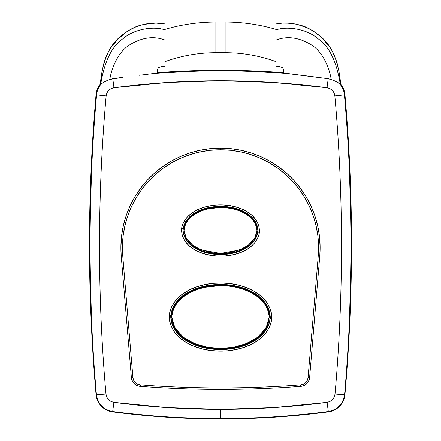 <?xml version="1.0" encoding="UTF-8"?>
<svg xmlns="http://www.w3.org/2000/svg" width="441" height="441" viewBox="0 0 441 441"><rect width="100%" height="100%" fill="white"/><g stroke="black" fill="none" stroke-linecap="round" stroke-linejoin="round"><path stroke-width="0.66" d="M118.579 38.273L110.68 47.915L118.579 38.273C126.815 31.14 133.965 26.851 140.029 25.407C144.968 24.029 149.075 23.29 152.354 23.186L158.677 23.13L164.945 23.968L158.677 23.13L152.354 23.186L145.254 24.101L140.029 25.407L135.271 27.166L128.574 30.611L123.37 34.161L118.579 38.273C126.815 31.14 133.965 26.851 140.029 25.407C144.968 24.029 149.075 23.29 152.354 23.186L156.379 23.053L145.254 24.101L140.029 25.407L135.271 27.166L128.574 30.611L123.37 34.161L118.579 38.273C115.355 41.195 112.19 45.307 109.081 50.61C103.04 60.301 101.391 75.306 100.46 84.016L97.433 88.999L96.05 94.655C91.656 144.543 89.462 194.531 89.462 244.617C89.462 294.698 91.656 344.686 96.05 394.574L96.601 397.76L97.687 400.808L101.298 406.15L106.479 409.987L112.637 411.888A19.156 19.156 0 0 1 96.05 394.574A1710.204 1710.204 0 0 1 96.05 94.655A19.156 19.156 0 0 1 100.46 84.016L101.171 78.79L100.46 84.016L97.433 88.999L96.05 94.655C91.656 144.543 89.462 194.531 89.462 244.617C89.462 294.698 91.656 344.686 96.05 394.574L96.601 397.76L97.687 400.808L101.298 406.15L106.479 409.987L112.637 411.888L166.45 417.18L220.5 418.95A827.498 827.498 0 0 1 112.637 411.888L166.45 417.18L220.5 418.95L274.55 417.18L328.363 411.888L331.527 411.199L337.277 408.289L341.736 403.631L344.399 397.76L344.95 394.574C349.344 344.686 351.538 294.698 351.538 244.617C351.538 194.531 349.344 144.543 344.95 94.655L343.567 88.999L340.54 84.016L339.708 77.671L340.54 84.016A19.156 19.156 0 0 1 344.95 94.655A1710.204 1710.204 0 0 1 344.95 394.574A19.156 19.156 0 0 1 328.363 411.888A827.498 827.498 0 0 1 220.5 418.95A827.498 827.498 0 0 0 328.363 411.888L327.068 402.368C291.699 407.015 256.177 409.342 220.5 409.347L220.5 418.586C256.574 418.586 292.515 416.232 328.319 411.525C292.515 416.232 256.574 418.586 220.5 418.586L220.5 418.95L274.55 417.18L328.363 411.888L334.521 409.987L339.702 406.15L343.313 400.808L344.399 397.76L344.95 394.574C349.344 344.686 351.538 294.698 351.538 244.617C351.538 194.531 349.344 144.543 344.95 94.655L343.567 88.999L340.54 84.016L340.347 84.6L339.719 83.917C342.442 87.009 344.002 90.603 344.399 94.705C348.048 128.381 350.275 178.379 351.075 244.689C350.303 311.842 348.142 361.791 344.581 394.541C343.704 399.866 341.984 403.647 339.432 405.891C336.152 409.143 332.448 411.018 328.319 411.525L328.363 411.888A19.156 19.156 0 0 0 344.95 394.574L344.581 394.541L344.95 394.574A1710.204 1710.204 0 0 0 344.95 94.655L344.399 94.705L344.95 94.655A19.156 19.156 0 0 0 340.54 84.016L340.347 84.6C338.716 74.694 334.041 49.293 318.082 38.753C306.181 28.301 285.988 26.19 276.055 29.911L276.055 23.968C280.724 22.7 287.422 22.772 296.148 24.178C305.249 26.14 313.353 30.236 320.453 36.465C336.18 48.356 340.116 74.154 340.54 84.022L340.54 84.022C340.116 74.154 336.18 48.356 320.453 36.465C313.353 30.236 305.249 26.14 296.148 24.178C287.422 22.772 280.724 22.7 276.055 23.968L282.317 23.13L288.59 23.18C291.881 23.285 296.005 24.023 300.971 25.407L297.24 24.409L300.971 25.407C307.024 26.851 314.163 31.124 322.377 38.229L317.603 34.139L312.404 30.6L305.999 27.281L300.971 25.407L305.999 27.281L312.404 30.6L317.603 34.139L322.377 38.229L329.278 46.344M281.992 67.313L281.281 67.049M283.784 72.704L220.5 70.279L157.216 72.704A827.498 827.498 0 0 1 283.784 72.704L220.5 70.279L157.216 72.704A827.498 827.498 0 0 1 283.784 72.704M108.172 52.314L105.173 59.243L103.315 65.224L105.173 59.243L108.172 52.314M101.463 76.139L101.287 77.721L101.463 76.139M339.542 76.155L339.35 74.457L339.542 76.155M338.958 71.574L338.903 71.199L338.958 71.574M338.445 68.592L338.363 68.173L338.445 68.592M337.751 65.494L335.833 59.254L332.834 52.33L335.833 59.254L337.955 66.332M330.337 47.942L322.377 38.229L330.337 47.942M294.704 23.908L288.59 23.18L294.704 23.908M277.852 23.654L277.538 23.709L277.852 23.654M100.675 82.577L100.46 84.016C100.884 74.154 104.82 48.356 120.547 36.465C127.647 30.236 135.751 26.14 144.852 24.178C153.578 22.772 160.276 22.7 164.945 23.968C160.276 22.7 153.578 22.772 144.852 24.178C135.751 26.14 127.647 30.236 120.547 36.465C104.82 48.356 100.884 74.154 100.46 84.022A19.156 19.156 0 0 0 96.05 94.655L96.601 94.705C96.998 90.603 98.558 87.009 101.281 83.917L100.476 84.402L100.802 81.684M164.774 66.139L159.008 67.308M339.912 79.479L339.868 79.126M173.952 305.464L170.717 316.996L170.761 315.64L175.292 303.391M265.465 303.044L270.283 316.996L267.053 305.47M185.363 222.005L182.976 230.461L183.076 228.714L186.256 220.616M254.413 220.153L258.024 230.461L255.642 222.01M184.332 224.144L183.456 227.065L183.153 230.108C182.613 242.815 200.484 254.363 220.5 254.033C240.516 254.363 258.387 242.815 257.847 230.108L257.93 232.148L259.451 232.368C259.992 213.466 238.201 205.109 222.358 204.911C206.377 204.359 185.093 210.594 181.554 228.592C180.986 247.572 202.788 255.912 218.659 256.111C234.706 256.656 255.94 250.405 259.451 232.368L257.93 232.148C254.529 249 234.684 254.755 219.69 254.551C204.778 254.407 184.608 247.864 182.976 230.461L183.076 228.714L181.554 228.592L182.05 235.025L184.746 240.869L188.98 245.687L194.167 249.474L199.922 252.318L206.002 254.325L212.259 255.565L218.659 256.111L225.048 255.967L231.376 255.135L237.611 253.564L243.559 251.227L249.121 247.991L253.95 243.785L257.621 238.515L258.812 235.511L259.451 232.368L258.933 225.946L256.238 220.131L251.998 215.318L246.828 211.548L241.073 208.703L235.009 206.702L228.752 205.456L222.358 204.911L215.98 205.054L209.635 205.886L203.422 207.446L197.48 209.778L191.923 213.003L187.078 217.209L183.401 222.462L182.21 225.445L181.554 228.592L183.076 228.714C186.51 211.884 206.41 206.145 221.36 206.366C236.227 206.498 256.453 213.113 258.024 230.461L257.93 232.148C254.529 249 234.684 254.755 219.69 254.551C204.778 254.407 184.608 247.864 182.976 230.461L184.332 236.062L187.48 241.277L191.89 245.477L197.044 248.718L202.651 251.116L208.466 252.754L214.425 253.713L220.5 254.033L226.547 253.713L232.506 252.759L238.372 251.111L243.945 248.724L249.104 245.483L253.503 241.293L256.662 236.073L257.544 233.146L257.847 230.108L257.538 227.054L256.662 224.133M172.425 308.667L171.284 312.581L170.893 316.649C170.187 333.859 193.935 349.443 220.5 348.996C247.065 349.443 270.813 333.859 270.107 316.649L270.245 318.297L271.772 318.446C271.358 293.745 242.914 283.05 221.9 283.012C200.82 282.472 172.696 291.512 169.228 315.591C169.576 340.458 198.257 351.014 219.122 351.091C240.136 351.604 268.426 342.536 271.772 318.446L270.245 318.297C266.915 341.257 239.91 349.763 219.894 349.52C199.911 349.47 172.729 340.424 170.717 316.996L170.761 315.64L169.228 315.591L169.361 319.863L170.27 324.03L174.085 331.615L179.812 337.839L186.736 342.729L194.36 346.372L202.43 348.936L210.693 350.479L219.122 351.091L227.562 350.782L235.874 349.548L244.049 347.326L251.839 344.046L259.038 339.576L265.217 333.798L269.749 326.643L271.132 322.608L271.772 318.446L271.634 314.179L270.719 310.034L266.915 302.487L261.188 296.264L254.286 291.385L246.651 287.73L238.614 285.178L230.351 283.629L221.9 283.012L213.494 283.315L205.159 284.55L196.984 286.766L189.217 290.029L182.012 294.489L175.821 300.26L171.279 307.394L169.89 311.407L169.228 315.591L170.761 315.64C174.206 292.675 201.063 284.208 221.156 284.478C241.238 284.495 268.277 293.678 270.283 316.996L270.245 318.297C266.915 341.257 239.91 349.763 219.894 349.52C199.911 349.47 172.729 340.424 170.717 316.996L172.425 324.62L176.549 331.638L182.365 337.332L189.2 341.736L196.664 345.011L204.426 347.249L212.38 348.555L220.506 348.996L228.576 348.561L236.547 347.254L244.369 345L251.783 341.747L258.63 337.332L264.44 331.66L268.569 324.631L269.716 320.706L270.107 316.649L269.71 312.559L268.563 308.65M122.752 255.956A98.089 98.029 0 0 1 220.5 149.769L220.5 148.182A99.622 99.561 180 0 0 121.225 256.028L122.752 255.956L122.433 245.83L123.16 235.726L124.924 225.748L127.714 216.013L131.49 206.609L136.219 197.651L141.842 189.228L148.314 181.427L155.552 174.333L163.484 168.027L172.023 162.575L181.086 158.032L190.562 154.444L200.363 151.853L210.379 150.293L220.5 149.769L230.621 150.293L240.637 151.853L250.438 154.444L259.914 158.032L268.977 162.575L277.516 168.027L285.448 174.333L292.686 181.427L299.158 189.228L304.781 197.651L309.51 206.609L313.286 216.013L316.076 225.748L317.84 235.726L318.567 245.83L318.248 255.956L308.083 377.562L307.355 380.291L305.734 382.601L303.408 384.205L300.674 384.91C273.988 386.933 247.263 387.942 220.5 387.942C193.737 387.942 167.012 386.933 140.326 384.91L137.592 384.205L135.266 382.601L133.645 380.291L132.917 377.562L122.752 255.956L121.225 256.028A99.622 99.561 0 0 1 220.5 148.182L220.5 148.126A99.622 99.561 180 0 0 120.878 247.688L121.225 256.028L131.39 377.634A9.581 9.575 180 0 0 140.21 386.382L140.326 384.91A8.048 8.043 0 0 1 132.917 377.562L131.39 377.634L132.917 377.562L122.752 255.956M164.945 23.968L158.677 23.13L164.945 23.968L164.945 29.911L164.945 23.968M157.277 72.87C156.913 71.448 157.029 70.29 157.613 69.397C158.176 68.085 157.928 66.872 164.945 66.111L164.945 66.084C156.208 67.098 158.777 68.438 157.266 69.981L157.2 72.704M100.46 84.022L100.653 84.6L101.281 83.917C98.558 87.009 96.998 90.603 96.601 94.705L96.05 94.655A1710.204 1710.204 0 0 0 96.05 394.574L96.419 394.541L96.05 394.574A19.156 19.156 0 0 0 112.637 411.888L112.681 411.525L112.637 411.888A827.498 827.498 0 0 0 220.5 418.95L220.5 418.586C184.426 418.586 148.485 416.232 112.681 411.525C108.552 411.018 104.848 409.143 101.562 405.891C99.016 403.647 97.296 399.866 96.419 394.541C92.858 361.791 90.692 311.793 89.925 244.546C90.73 178.324 92.957 128.381 96.601 94.705A9.581 0.336 5.1 0 0 106.143 95.879C106.871 91.364 109.473 88.647 113.954 87.726L112.802 78.735L123.006 77.296L109.798 79.496C111.507 68.338 117.995 51.983 129.411 45.01C141.809 37.38 153.655 35.715 164.945 40.015C153.655 35.715 141.809 37.38 129.411 45.01C117.995 51.983 111.507 68.338 109.798 79.496L112.802 78.735L113.954 87.726L167.117 82.5L220.5 80.758L273.883 82.5L327.046 87.726L329.945 88.624L332.382 90.433L334.085 92.941L334.857 95.879C339.256 145.475 341.466 195.165 341.499 244.953C341.527 294.742 339.377 344.438 335.039 394.039L334.256 397.038L332.52 399.607L330.028 401.453L327.068 402.368L273.9 407.6L220.5 409.347L167.1 407.6L113.932 402.368L110.972 401.453L108.48 399.607L106.744 397.038L105.961 394.039C101.623 344.438 99.473 294.742 99.501 244.953C99.534 195.165 101.744 145.475 106.143 95.879L106.915 92.941L108.618 90.433L111.055 88.624L113.954 87.726C184.983 78.443 256.017 78.443 327.046 87.726C331.527 88.647 334.129 91.364 334.857 95.879C343.649 195.258 343.71 294.649 335.039 394.039A9.581 0.336 5 0 0 344.581 394.541C353.302 294.588 353.241 194.646 344.399 94.705A9.581 0.336 174.9 0 1 334.857 95.879A9.581 0.336 -5.1 0 0 344.399 94.705C344.002 90.603 342.442 87.009 339.719 83.917L336.114 81.502L331.202 79.496C329.493 68.338 323.005 51.983 311.589 45.01C299.191 37.38 287.345 35.715 276.055 40.015L276.055 29.911C285.988 26.19 306.181 28.301 318.082 38.753C334.041 49.293 338.716 74.694 340.347 84.6L339.719 83.917M320.122 247.781L319.361 235.428L317.57 225.296L314.736 215.406L310.899 205.859L306.098 196.758L300.382 188.202L293.816 180.281L286.463 173.081L278.409 166.676L269.732 161.136L260.532 156.522L250.907 152.878L240.951 150.249L230.781 148.661L220.5 148.126L210.219 148.661L200.049 150.249L190.093 152.878L180.468 156.522L171.268 161.136L162.591 166.676L154.537 173.081L147.184 180.281L140.618 188.202L134.902 196.758L130.101 205.859L126.264 215.406L123.43 225.296L121.639 235.428L120.878 247.781M298.436 74.904L283.761 73.041L283.734 69.981C282.223 68.438 284.792 67.098 276.055 66.084L276.055 40.015C287.345 35.715 299.191 37.38 311.589 45.01C323.005 51.983 329.493 68.338 331.202 79.496L328.198 78.735L301.572 75.257M154.554 73.449L153.143 73.592L154.554 73.449M156.401 73.245L155.651 73.333L156.401 73.245M121.225 256.028L131.39 377.634C132.201 382.7 135.139 385.616 140.21 386.382C193.737 390.434 247.263 390.434 300.79 386.382C305.861 385.616 308.799 382.7 309.61 377.634L308.083 377.562L309.61 377.634L319.775 256.028L320.122 247.688A99.622 99.561 180 0 0 220.5 148.126L220.5 148.182A99.622 99.561 0 0 1 319.775 256.028A99.622 99.561 180 0 0 220.5 148.182L220.5 149.769A98.089 98.029 0 0 1 318.248 255.956L319.775 256.028L318.248 255.956L308.083 377.562A8.048 8.043 0 0 1 300.674 384.91A1060.853 1060.197 0 0 1 140.326 384.91L140.21 386.382A1062.386 1061.73 180 0 0 300.79 386.382L300.674 384.91L300.79 386.382A9.581 9.575 180 0 0 309.61 377.65M100.653 84.6C102.284 74.694 106.959 49.293 122.918 38.753C134.819 28.301 155.012 26.19 164.945 29.911C155.012 26.19 134.819 28.301 122.918 38.753C106.959 49.293 102.284 74.694 100.653 84.6M103.26 82.39L109.181 79.716M164.945 40.015L164.945 53.179M157.316 72.997L157.266 69.981C158.777 68.438 156.208 67.098 164.945 66.084L164.945 45.528M142.553 74.904L139.417 75.262M143.463 74.805L153.143 73.592L143.463 74.805M164.945 64.215L164.945 66.084M338.534 82.908L333.738 80.444L328.198 78.735L327.046 87.726L328.198 78.735L284.225 73.178L283.684 72.997L283.734 69.981C282.223 68.438 284.792 67.098 276.055 66.084L276.055 23.968M276.055 66.111L276.055 66.111C283.072 66.872 282.824 68.085 283.387 69.397C283.971 70.29 284.087 71.448 283.723 72.87M337.282 63.752L337.536 64.656M338.633 69.579L338.82 70.676M339.024 72.015L339.168 73.035M339.278 73.89L339.355 74.507M339.443 75.279L339.498 75.742M339.57 76.392L339.653 77.153M339.724 77.825L340.005 80.24M340.099 80.973L340.209 81.767M340.309 82.478L340.391 83.046M340.474 83.57L340.408 83.129M344.581 394.541A9.581 0.336 -175 0 1 335.039 394.039C334.3 398.653 331.643 401.426 327.068 402.368L328.319 411.525C337.696 409.656 343.12 403.995 344.581 394.541M220.5 418.586L220.5 409.347C184.823 409.342 149.301 407.015 113.932 402.368L112.681 411.525C148.485 416.232 184.426 418.586 220.5 418.586M287.857 73.592C242.952 69.932 198.048 69.932 153.143 73.592M112.681 411.525L113.932 402.368C109.357 401.426 106.7 398.653 105.961 394.039A9.581 0.336 175 0 1 96.419 394.541C97.88 403.995 103.299 409.656 112.681 411.525M109.798 79.496L104.886 81.502L101.281 83.917M96.419 394.541A9.581 0.336 -5 0 0 105.961 394.039C97.29 294.649 97.351 195.258 106.143 95.879A9.581 0.336 -174.9 0 1 96.601 94.705C87.759 194.646 87.698 294.588 96.419 394.541M225.13 22.05A179.945 179.945 0 0 1 276.055 29.409A179.945 179.945 0 0 0 225.13 22.05L215.87 22.05L225.13 22.05L225.13 52.705L215.87 52.705A149.29 149.29 0 0 0 164.945 61.657A149.29 149.29 0 0 1 215.87 52.705L215.87 22.05A179.945 179.945 0 0 0 164.945 29.409A179.945 179.945 0 0 1 215.87 22.05L215.87 52.705L225.13 52.705L225.13 22.05M276.055 61.657A149.29 149.29 0 0 0 225.13 52.705A149.29 149.29 0 0 1 276.055 61.657M174.84 327.839L171.659 316.649L174.84 327.839L183.594 337.442L195.01 343.732L207.513 347.26L220.511 348.407L233.504 347.254L246.006 343.726L257.412 337.431L266.155 327.845L269.341 316.572L266.155 327.845M186.256 238.228L183.919 230.108L186.256 238.228L192.833 245.361L201.416 250.014L220.506 253.443L239.595 250.008L248.167 245.361L254.744 238.228L257.081 230.075L254.744 238.228M255.912 235.891L257.081 230.075L255.896 224.276L252.765 219.227C250.4 216.432 247.269 214.039 243.371 212.06L232.22 208.18L220.478 206.95L208.775 208.18L197.607 212.066C193.72 214.045 190.595 216.437 188.23 219.238L185.755 222.892M185.099 224.298L183.919 230.108L185.104 235.929L186.168 238.079M254.843 238.057L255.774 236.222M267.836 324.405L269.341 316.572L267.786 308.761L263.674 301.914L257.913 296.374L251.183 292.096L236.233 286.755L220.456 285.068L204.718 286.766L189.757 292.129L183.021 296.424M177.288 301.958L173.859 307.3M173.192 308.827L171.659 316.649L173.197 324.493L174.768 327.707M266.237 327.707L267.726 324.681M184.09 230.456L184.393 227.534L185.264 224.695L188.379 219.679L192.695 215.655L197.717 212.556L203.163 210.263L208.808 208.698L220.472 207.474L226.338 207.772L232.12 208.681L237.809 210.252L243.228 212.529L248.261 215.621L252.583 219.629L255.714 224.651L256.596 227.484L256.91 230.428L256.607 233.394L255.736 236.216L252.627 241.233L248.3 245.262L243.272 248.36L232.186 252.219L226.354 253.14L220.5 253.443L214.657 253.14L208.825 252.219L197.744 248.371L192.711 245.273L188.39 241.249L185.275 236.238L183.919 230.108C185.65 212.97 205.964 206.934 220.478 206.95C235.036 206.917 255.3 212.97 257.081 230.075L256.91 230.428C255.174 213.521 235.003 207.43 220.478 207.474C205.997 207.446 185.782 213.521 184.09 230.456M171.83 316.996L172.222 313.055L173.357 309.224L177.436 302.399L183.164 296.887L189.862 292.62L197.166 289.45L204.745 287.289L220.45 285.592L228.339 286.005L236.122 287.262L243.774 289.428L251.039 292.565L257.759 296.826L263.486 302.311L265.813 305.569L267.604 309.13L268.762 312.956L269.17 316.919L268.784 320.916L267.654 324.741L263.58 331.571L260.879 334.487L257.853 337.1L251.161 341.362L243.862 344.531L236.277 346.703L228.438 347.982L220.517 348.407L212.612 347.988L204.762 346.709L197.16 344.542L189.884 341.384L183.186 337.128L177.447 331.61L173.363 324.791L172.227 320.971L171.659 316.649C173.754 293.59 200.87 284.985 220.456 285.068C240.102 284.958 267.136 293.557 269.341 316.572L269.17 316.919C267.003 294.103 240.069 285.465 220.456 285.592C200.903 285.492 173.886 294.136 171.83 316.996M164.273 23.847L155.469 23.059M154.317 23.081L150.414 23.351L140.436 25.286L135.867 26.912M131.887 28.759L127.383 31.35M126.44 31.967L116.413 40.484M114.66 42.474L109.743 49.453M108.337 51.999L106.468 55.963M103.944 62.969L102.951 66.729M102.312 69.898L101.38 76.866M101.243 78.14L101.022 80.025M286.363 23.075L289.335 23.235M293.789 23.759L297.333 24.431L306.897 27.684M311.578 30.109L315.194 32.391M317.652 34.172L323.297 39.133M329.146 46.151L331.037 49.072M332.911 52.479L334.636 56.216M337.172 63.355L338.004 66.525M338.666 69.772L339.377 74.722M267.13 305.607C262.842 299.108 257.682 294.45 251.651 291.633C242.997 287.306 233.829 284.952 224.144 284.566L213.565 284.798C201.283 285.834 190.633 289.798 181.626 296.688L174.024 305.343M255.719 222.143C253.349 218.554 252.02 216.355 244.468 211.917C235.433 207.468 225.924 205.677 215.947 206.542C209.15 207.016 202.717 208.786 196.647 211.856L190.639 215.87L185.435 221.878M319.775 256.028L309.61 377.634"/></g></svg>
